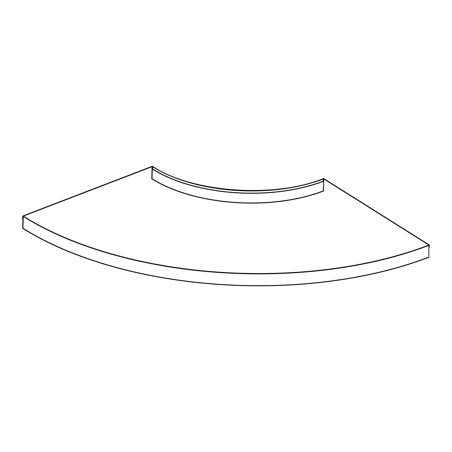 <?xml version="1.0" encoding="UTF-8"?>
<svg xmlns="http://www.w3.org/2000/svg" width="452" height="452" viewBox="0 0 452 452"><rect width="100%" height="100%" fill="white"/><g stroke="black" fill="none" stroke-linecap="round" stroke-linejoin="round"><path stroke-width="0.68" d="M323.236 181.128L323.299 178.992A0.819 0.458 -111 0 1 323.519 178.551A0.819 0.458 -111 0 1 323.835 178.602L428.903 244.685A0.819 0.458 -111 0 1 429.4 245.724L429.084 247.696A288.755 143.143 1.6 0 1 429.078 247.696L428.891 245.04L323.824 178.964L323.496 181.292L323.236 181.128A121.289 60.127 1.6 0 1 152.629 168.963L152.691 166.822A0.819 0.548 -57.8 0 0 152.075 166.353L23.318 215.757A0.819 0.548 -57.8 0 0 22.662 216.711L22.6 218.847L22.916 218.728A288.755 143.143 1.6 0 1 22.916 218.728L23.306 216.112L152.064 166.709L152.375 166.946L152.313 169.082L152.629 168.963M323.496 181.292A121.701 60.331 1.6 0 1 152.313 169.082M22.911 219.045A289.167 143.346 1.6 0 1 22.6 218.847M152.041 178.704L152.369 166.946A121.707 60.331 1.6 0 1 152.369 166.946L152.053 167.07L151.725 178.828L152.041 178.704A121.707 60.331 1.6 0 0 323.231 190.913L323.818 179.32L323.491 191.077A122.113 60.534 1.6 0 1 151.725 178.828M428.807 257.318L428.88 245.396L428.807 257.318A288.755 143.137 1.6 0 1 22.651 228.345L22.973 228.226L23.301 216.468L22.979 216.587L22.651 228.345M428.552 257.154A288.342 142.934 1.6 0 1 22.973 228.226M428.88 245.396A288.342 142.934 1.6 0 1 23.301 216.468M323.299 178.992A121.289 60.127 1.6 0 1 152.691 166.822M428.891 245.04A288.348 142.939 1.6 0 1 23.306 216.112M152.375 166.901A122.113 60.534 1.6 0 1 152.064 166.709M152.493 166.37C192.151 192.654 274.313 198.524 323.519 178.551"/></g></svg>

